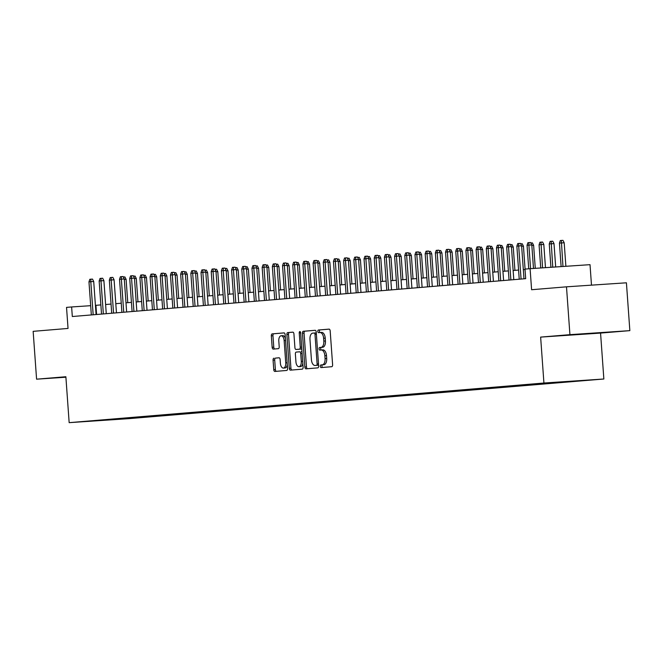 <?xml version="1.0" encoding="UTF-8"?>
<svg xmlns="http://www.w3.org/2000/svg" width="663" height="663" viewBox="0 0 663 663"><rect width="100%" height="100%" fill="white"/><g stroke="black" fill="none" stroke-linecap="round" stroke-linejoin="round"><path stroke-width="0.99" d="M320.32 366.324A1.318 0.704 -93.8 0 0 321.107 367.584A1.318 0.704 -93.8 0 0 321.116 367.584L331.74 366.697A1.881 1.003 -93.8 0 0 332.611 364.733L330.182 330.928A1.881 1.003 -93.8 0 0 329.055 329.13L318.422 330.017A1.318 0.704 -93.8 0 0 317.817 331.392A1.318 0.704 -93.8 0 0 318.605 332.652A1.318 0.704 -93.8 0 0 318.613 332.652L319.989 332.536A6.025 3.207 -93.8 0 1 320.014 332.536A6.025 3.207 -93.8 0 1 323.619 338.279L323.817 341.097A6.025 3.207 -93.8 0 1 321.049 347.371L319.674 347.487A1.318 0.704 -93.8 0 0 319.069 348.862A1.318 0.704 -93.8 0 0 319.856 350.114A1.318 0.704 -93.8 0 0 319.864 350.114L321.24 349.998A6.025 3.207 -93.8 0 1 321.265 349.998A6.025 3.207 -93.8 0 1 324.87 355.741L325.069 358.559A6.025 3.207 -93.8 0 1 322.301 364.841L320.925 364.957A1.318 0.704 -93.8 0 0 320.32 366.324M321.298 349.998L322.856 349.89A6.025 3.207 -93.8 0 1 322.889 349.89A6.025 3.207 -93.8 0 1 326.494 355.633L326.693 358.451A6.025 3.207 -93.8 0 1 323.925 364.733L322.549 364.841A1.318 0.704 -93.8 0 0 321.945 366.216A1.318 0.704 -93.8 0 0 322.591 367.459M329.221 329.146L320.047 329.909A1.318 0.704 -93.8 0 0 319.442 331.285A1.318 0.704 -93.8 0 0 320.096 332.528M320.047 332.528L321.605 332.428A6.025 3.207 -93.8 0 1 321.638 332.42A6.025 3.207 -93.8 0 1 325.235 338.171L325.442 340.989A6.025 3.207 -93.8 0 1 322.674 347.263L321.298 347.379A1.318 0.704 -93.8 0 0 320.693 348.755A1.318 0.704 -93.8 0 0 321.348 349.989M133.188 418.229L121.884 419.016L133.188 418.229M273.943 358.202A1.881 1.003 -93.8 0 0 273.073 360.158L273.753 369.647A1.881 1.003 -93.8 0 0 274.88 371.437L286.689 370.46A1.881 1.003 -93.8 0 0 287.56 368.495L285.131 334.691A1.881 1.003 -93.8 0 0 284.004 332.892L272.195 333.879A1.881 1.003 -93.8 0 0 271.333 335.843L272.153 347.296A1.881 1.003 -93.8 0 0 273.28 349.094L278.336 348.672A1.881 1.003 -93.8 0 0 279.206 346.708L278.8 341.031A5.039 2.685 -93.8 0 1 281.137 335.776A5.039 2.685 -93.8 0 1 284.145 340.583L285.745 362.835A5.039 2.685 -93.8 0 1 283.408 368.081A5.039 2.685 -93.8 0 1 280.391 363.283L280.126 359.57A1.881 1.003 -93.8 0 0 278.999 357.78L275.559 358.095A1.881 1.003 -93.8 0 0 274.697 360.05L275.377 369.54A1.881 1.003 -93.8 0 0 276.338 371.321M569.923 334.658L540.635 337.102L600.562 333.083L629.85 330.638L569.923 334.658L566.492 286.822L531.602 289.731L530.093 268.689L524.997 269.112L525.684 278.675L72.317 316.524L71.629 306.961L66.532 307.383L68.04 328.434L33.15 331.343L36.581 379.178L65.902 377.214M540.635 337.102L543.925 383.023L69.159 422.654L65.869 376.733L36.581 379.178M304.856 367.053A1.881 1.003 -93.8 0 0 305.983 368.843A1.881 1.003 -93.8 0 0 305.991 368.843L317.792 367.857A1.881 1.003 -93.8 0 0 318.654 365.901L316.234 332.088A1.881 1.003 -93.8 0 0 315.107 330.298L303.298 331.285A1.881 1.003 -93.8 0 0 302.436 333.24L304.856 367.053L306.48 366.937A1.881 1.003 -93.8 0 0 307.441 368.727M302.245 369.158L290.444 370.145A1.881 1.003 -93.8 0 0 290.444 370.145A1.881 1.003 -93.8 0 1 289.308 368.346L286.88 334.542A1.881 1.003 -93.8 0 1 287.75 332.577L292.797 332.155A1.881 1.003 -93.8 0 0 292.797 332.155L292.797 332.155A1.881 1.003 -93.8 0 1 293.933 333.953L294.919 347.661A1.881 1.003 -93.8 0 0 296.046 349.459A1.881 1.003 -93.8 0 0 296.054 349.459L299.403 349.177A1.881 1.003 -93.8 0 0 300.264 347.213L299.245 332.942A1.318 0.704 -93.8 0 1 299.858 331.566A1.318 0.704 -93.8 0 1 300.646 332.826L303.107 367.194A1.881 1.003 -93.8 0 1 302.245 369.158M566.492 286.822L626.419 282.803L629.85 330.638M582.57 380.545L593.518 379.783L582.57 380.545M543.925 383.023L603.852 379.004L129.086 418.635L69.159 422.654M137.995 417.01L138.053 417.789L570.744 381.291M138.053 417.789L90.756 420.955L534.958 383.877L570.918 381.465M591.487 285.148L590.02 264.67L530.093 268.689M600.562 333.083L603.852 379.004M100.867 304.914L95.422 305.361M90.674 305.684L71.629 306.961M525.021 269.51L523.322 269.65M518.574 270.048L513.129 270.504M508.388 270.902L502.944 271.349M498.195 271.747L492.758 272.203M488.009 272.601L482.565 273.057M477.824 273.446L472.379 273.902M467.63 274.3L462.194 274.755M457.445 275.153L452 275.601M447.26 275.999L441.815 276.454M437.066 276.852L431.63 277.308M426.881 277.706L421.436 278.153M416.695 278.551L411.251 279.007M406.502 279.405L401.065 279.861M396.317 280.25L390.872 280.706M386.131 281.104L380.686 281.56M375.946 281.957L370.501 282.405M365.752 282.803L360.316 283.258M355.567 283.656L350.122 284.112M345.382 284.502L339.937 284.957M335.188 285.355L329.751 285.811M325.003 286.209L319.558 286.665M314.817 287.054L309.372 287.51M304.624 287.908L299.187 288.364M294.438 288.761L288.993 289.209M284.253 289.607L278.808 290.062M274.059 290.46L268.623 290.916M263.874 291.306L258.429 291.761M253.689 292.159L248.244 292.615M243.495 293.013L238.058 293.469M233.31 293.858L227.865 294.314M223.124 294.712L217.679 295.168M212.931 295.565L207.494 296.013M202.745 296.411L197.301 296.867M192.56 297.264L187.115 297.72M182.366 298.11L176.93 298.565M172.181 298.963L166.736 299.419M161.996 299.817L156.551 300.264M151.802 300.662L146.366 301.118M141.617 301.516L136.172 301.972M131.431 302.369L125.987 302.817M121.238 303.215L115.801 303.671M111.052 304.068L105.608 304.524M96.583 314.502L95.928 305.328M126.185 417.997L126.716 418.544M115.511 419.48L115.287 418.908M568.597 334.964L605.493 332.329L568.597 334.964M65.886 376.957L60.93 377.487L65.902 377.156M315.265 330.307L304.922 331.177A1.881 1.003 -93.8 0 0 304.052 333.133L306.48 366.937M316.5 365.321A1.318 0.704 -93.8 0 0 317.113 363.946L314.983 334.276A1.318 0.704 -93.8 0 0 314.196 333.017A1.318 0.704 -93.8 0 0 314.187 333.017L312.737 333.141A6.025 3.207 -93.8 0 0 309.969 339.415L311.419 359.702A6.025 3.207 -93.8 0 0 315.024 365.446A6.025 3.207 -93.8 0 0 315.058 365.446L318.124 365.214A1.318 0.704 -93.8 0 0 318.58 364.807M316.317 333.232A1.318 0.704 -93.8 0 0 315.812 332.909L314.204 333.017M316.616 365.338A6.025 3.207 -93.8 0 0 316.649 365.338A6.025 3.207 -93.8 0 0 316.674 365.338L315.058 365.446M318.124 365.214L315.024 365.446M292.971 332.171L289.366 332.47A1.881 1.003 -93.8 0 0 288.504 334.434L290.924 368.238A1.881 1.003 -93.8 0 0 291.894 370.02M296.046 349.459L297.662 349.351A1.881 1.003 -93.8 0 0 297.662 349.351A1.881 1.003 -93.8 0 0 297.67 349.351L301.019 349.07A1.881 1.003 -93.8 0 0 301.756 348.299M295.938 361.89A5.039 2.685 -93.8 0 0 298.947 366.689A5.039 2.685 -93.8 0 0 301.284 361.443L300.72 353.603A1.881 1.003 -93.8 0 0 299.601 351.804A1.881 1.003 -93.8 0 0 299.593 351.804L296.237 352.086A1.881 1.003 -93.8 0 0 295.375 354.05L295.938 361.89M298.947 366.689L300.571 366.581A5.039 2.685 -93.8 0 0 302.834 363.341M302.046 352.343A1.881 1.003 -93.8 0 0 301.217 351.697A1.881 1.003 -93.8 0 0 301.209 351.697L301.217 351.697M279.164 357.788L275.559 358.095M283.408 368.081L285.024 367.973A5.039 2.685 -93.8 0 0 287.286 364.733M285.405 338.503A5.039 2.685 -93.8 0 0 282.753 335.669L281.137 335.776M284.17 332.909L273.819 333.771A1.881 1.003 -93.8 0 0 272.949 335.735L273.778 347.188A1.881 1.003 -93.8 0 0 274.739 348.97M559.439 243.106L560.318 240.536L561.337 240.454L562.953 240.346L564.188 242.757L559.439 243.106L561.122 266.609M561.337 240.454L562.962 266.485M564.188 242.757L565.879 266.286M533.483 268.457L531.801 244.929L528.883 245.119L530.566 268.656M527.044 245.277L527.922 242.708L528.941 242.625L528.883 245.119L527.044 245.277L528.734 268.797M528.941 242.625L530.566 242.517L531.801 244.929M549.254 243.951L550.133 241.39L551.152 241.307L552.768 241.199L554.003 243.603L549.254 243.951L550.928 267.288M551.152 241.307L552.76 267.164M554.003 243.603L555.677 266.974M539.069 244.804L539.939 242.244L540.958 242.152L542.583 242.045L543.817 244.456L539.069 244.804L540.726 267.976M540.958 242.152L542.558 267.852M543.817 244.456L545.475 267.653M530.814 243.006L532.389 242.898L533.624 245.31L535.273 268.341M533.624 245.31L531.834 245.426M520.621 243.851L522.204 243.744L523.438 246.155L525.079 269.103M523.438 246.155L521.648 246.28M523.977 278.825L521.607 245.774L518.69 245.973L521.068 279.065M516.858 246.122L517.737 243.561L518.756 243.478L518.69 245.973L516.858 246.122L519.228 279.214M518.756 243.478L520.372 243.371L521.607 245.774M513.792 279.67L511.422 246.628L508.504 246.827L510.875 279.91M506.673 246.976L507.551 244.415L508.571 244.324L508.504 246.827L506.673 246.976L509.043 280.068M508.571 244.324L510.187 244.216L511.422 246.628M503.598 280.524L501.236 247.481L498.319 247.672L500.689 280.764M496.479 247.829L497.358 245.26L498.377 245.177L498.319 247.672L496.479 247.829L498.858 280.921M498.377 245.177L500.001 245.07L501.236 247.481M493.413 281.369L491.043 248.327L488.125 248.526L490.504 281.618M486.294 248.675L487.172 246.114L488.192 246.031L488.125 248.526L486.294 248.675L488.664 281.767M488.192 246.031L489.808 245.915L491.043 248.327M510.435 244.705L512.018 244.597L513.253 247.009L514.927 270.355M513.253 247.009L511.455 247.125M483.228 282.223L480.857 249.18L477.94 249.371L480.31 282.463M476.109 249.528L476.987 246.959L478.006 246.876L477.94 249.371L476.109 249.528L478.479 282.62M478.006 246.876L479.622 246.769L480.857 249.18M500.25 245.559L501.825 245.451L503.06 247.863L504.734 271.2M503.06 247.863L501.269 247.979M473.034 283.076L470.672 250.026L467.755 250.224L470.125 283.316M465.923 250.374L466.793 247.813L467.813 247.73L467.755 250.224L465.923 250.374L468.293 283.466M467.813 247.73L469.437 247.622L470.672 250.026M490.056 246.404L491.639 246.296L492.874 248.708L494.548 272.054M492.874 248.708L491.084 248.832M462.849 283.921L460.478 250.879L457.561 251.078L459.94 284.17M455.73 251.227L456.608 248.666L457.627 248.575L457.561 251.078L455.73 251.227L458.1 284.319M457.627 248.575L459.244 248.468L460.478 250.879M479.871 247.258L481.454 247.15L482.689 249.561L484.363 272.907M482.689 249.561L480.89 249.678M452.663 284.775L450.293 251.733L447.376 251.923L449.746 285.015M445.544 252.081L446.423 249.512L447.442 249.429L447.376 251.923L445.544 252.081L447.915 285.173M447.442 249.429L449.058 249.321L450.293 251.733M469.686 248.103L471.26 248.003L472.495 250.407L474.169 273.753M472.495 250.407L470.705 250.531M442.47 285.629L440.108 252.578L437.19 252.777L439.561 285.869M435.359 252.926L436.229 250.365L437.249 250.282L437.19 252.777L435.359 252.926L437.729 286.018M437.249 250.282L438.873 250.175L440.108 252.578M459.492 248.956L461.075 248.849L462.31 251.26L463.984 274.606M462.31 251.26L460.52 251.385M432.284 286.474L429.914 253.432L427.005 253.631L429.375 286.714M425.165 253.78L426.044 251.211L427.063 251.128L427.005 253.631L425.165 253.78L427.536 286.872M427.063 251.128L428.679 251.02L429.914 253.432M449.307 249.81L450.89 249.702L452.125 252.114L453.799 275.452M452.125 252.114L450.326 252.23M422.099 287.328L419.729 254.285L416.812 254.476L419.182 287.568M414.98 254.633L415.858 252.064L416.878 251.981L416.812 254.476L414.98 254.633L417.35 287.725M416.878 251.981L418.494 251.874L419.729 254.285M439.121 250.655L440.696 250.548L441.931 252.959L443.605 276.305M441.931 252.959L440.141 253.084M411.905 288.173L409.543 255.131L406.626 255.33L408.996 288.422M404.795 255.479L405.665 252.918L406.684 252.827L406.626 255.33L404.795 255.479L407.165 288.571M406.684 252.827L408.309 252.719L409.543 255.131M428.928 251.509L430.511 251.401L431.746 253.813L433.42 277.159M431.746 253.813L429.955 253.929M401.72 289.027L399.35 255.984L396.441 256.175L398.811 289.267M394.601 256.332L395.479 253.763L396.499 253.68L396.441 256.175L394.601 256.332L396.971 289.424M396.499 253.68L398.115 253.573L399.35 255.984M418.743 252.354L420.325 252.255L421.56 254.658L423.234 278.004M421.56 254.658L419.762 254.783M391.535 289.88L389.164 256.83L386.247 257.029L388.617 290.121M384.416 257.178L385.294 254.617L386.314 254.534L386.247 257.029L384.416 257.178L386.786 290.27M386.314 254.534L387.93 254.426L389.164 256.83M408.557 253.208L410.14 253.1L411.367 255.512L413.041 278.858M411.367 255.512L409.577 255.636M381.341 290.726L378.979 257.683L376.062 257.882L378.432 290.974M374.23 258.031L375.101 255.47L376.12 255.379L376.062 257.882L374.23 258.031L376.601 291.123M376.12 255.379L377.744 255.272L378.979 257.683M398.372 254.062L399.946 253.954L401.181 256.366L402.855 279.711M401.181 256.366L399.391 256.482M371.156 291.579L368.785 258.537L365.877 258.727L368.247 291.819M364.037 258.885L364.915 256.316L365.935 256.233L365.877 258.727L364.037 258.885L366.407 291.977M365.935 256.233L367.551 256.125L368.785 258.537M388.178 254.907L389.761 254.807L390.996 257.211L392.67 280.557M390.996 257.211L389.198 257.335M360.97 292.424L358.6 259.382L355.683 259.581L358.053 292.673M353.851 259.73L354.73 257.169L355.749 257.087L355.683 259.581L353.851 259.73L356.222 292.822M355.749 257.087L357.365 256.971L358.6 259.382M377.993 255.761L379.576 255.653L380.802 258.064L382.476 281.41M380.802 258.064L379.012 258.18M350.777 293.278L348.415 260.236L345.498 260.426L347.868 293.518M343.666 260.584L344.536 258.015L345.556 257.932L345.498 260.426L343.666 260.584L346.036 293.676M345.556 257.932L347.18 257.824L348.415 260.236M367.808 256.614L369.382 256.506L370.617 258.918L372.291 282.256M370.617 258.918L368.827 259.034M340.591 294.132L338.221 261.089L335.312 261.28L337.682 294.372M333.472 261.437L334.351 258.868L335.37 258.785L335.312 261.28L333.472 261.437L335.851 294.529M335.37 258.785L336.995 258.678L338.221 261.089M357.614 257.459L359.197 257.352L360.432 259.763L362.106 283.109M360.432 259.763L358.633 259.888M330.406 294.977L328.036 261.935L325.119 262.134L327.489 295.226M323.287 262.283L324.166 259.722L325.185 259.631L325.119 262.134L323.287 262.283L325.657 295.375M325.185 259.631L326.801 259.523L328.036 261.935M347.429 258.313L349.011 258.205L350.238 260.617L351.912 283.963M350.238 260.617L348.448 260.733M320.221 295.831L317.85 262.788L314.933 262.979L317.304 296.071M313.102 263.136L313.972 260.567L314.991 260.484L314.933 262.979L313.102 263.136L315.472 296.228M314.991 260.484L316.616 260.377L317.85 262.788M337.243 259.158L338.818 259.059L340.053 261.462L341.727 284.808M340.053 261.462L338.263 261.587M310.027 296.684L307.657 263.634L304.748 263.833L307.118 296.925M302.908 263.982L303.787 261.421L304.806 261.338L304.748 263.833L302.908 263.982L305.287 297.074M304.806 261.338L306.43 261.23L307.657 263.634M327.05 260.012L328.633 259.904L329.867 262.316L331.541 285.662M329.867 262.316L328.069 262.44M299.842 297.53L297.472 264.487L294.554 264.686L296.925 297.778M292.723 264.835L293.601 262.275L294.621 262.183L294.554 264.686L292.723 264.835L295.093 297.927M294.621 262.183L296.237 262.076L297.472 264.487M316.864 260.866L318.447 260.758L319.674 263.17L321.348 286.515M319.674 263.17L317.884 263.286M289.656 298.383L287.286 265.341L284.369 265.531L286.739 298.623M282.537 265.689L283.416 263.12L284.427 263.037L284.369 265.531L282.537 265.689L284.908 298.781M284.427 263.037L286.051 262.929L287.286 265.341M306.679 261.711L308.254 261.612L309.488 264.015L311.162 287.361M309.488 264.015L307.698 264.139M296.485 262.565L298.068 262.457L299.303 264.869L300.977 288.214M299.303 264.869L297.505 264.985M286.3 263.418L287.883 263.31L289.109 265.722L290.784 289.06M289.109 265.722L287.319 265.838M279.463 299.228L277.093 266.186L274.184 266.385L276.554 299.477M272.344 266.534L273.222 263.973L274.242 263.891L274.184 266.385L272.344 266.534L274.722 299.626M274.242 263.891L275.866 263.775L277.093 266.186M269.277 300.082L266.907 267.04L263.99 267.23L266.369 300.322M262.158 267.388L263.037 264.819L264.056 264.736L263.99 267.23L262.158 267.388L264.529 300.48M264.056 264.736L265.672 264.628L266.907 267.04M259.092 300.936L256.722 267.885L253.805 268.084L256.175 301.176M251.973 268.242L252.852 265.672L253.863 265.59L253.805 268.084L251.973 268.242L254.343 301.325M253.863 265.59L255.487 265.482L256.722 267.885M276.115 264.264L277.689 264.156L278.924 266.567L280.598 289.913M278.924 266.567L277.134 266.692M248.898 301.781L246.528 268.739L243.619 268.938L245.99 302.03M241.78 269.087L242.658 266.526L243.677 266.435L243.619 268.938L241.78 269.087L244.158 302.179M243.677 266.435L245.302 266.327L246.528 268.739M265.921 265.117L267.504 265.009L268.739 267.421L270.413 290.767M268.739 267.421L266.94 267.537M238.713 302.635L236.343 269.592L233.426 269.783L235.804 302.875M231.594 269.94L232.473 267.371L233.492 267.288L233.426 269.783L231.594 269.94L233.964 303.032M233.492 267.288L235.108 267.181L236.343 269.592M255.736 265.962L257.319 265.863L258.545 268.266L260.219 291.612M258.545 268.266L256.755 268.391M228.528 303.488L226.158 270.438L223.24 270.637L225.611 303.729M221.409 270.786L222.287 268.225L223.298 268.142L223.24 270.637L221.409 270.786L223.779 303.878M223.298 268.142L224.923 268.034L226.158 270.438M245.55 266.816L247.125 266.708L248.36 269.12L250.034 292.466M248.36 269.12L246.57 269.244M218.334 304.334L215.964 271.291L213.055 271.49L215.425 304.574M211.215 271.639L212.094 269.079L213.113 268.987L213.055 271.49L211.215 271.639L213.594 304.731M213.113 268.987L214.737 268.88L215.964 271.291M235.357 267.67L236.94 267.562L238.174 269.974L239.849 293.311M238.174 269.974L236.376 270.09M208.149 305.187L205.779 272.145L202.861 272.336L205.24 305.428M201.03 272.493L201.908 269.924L202.928 269.841L202.861 272.336L201.03 272.493L203.4 305.585M202.928 269.841L204.544 269.733L205.779 272.145M225.171 268.515L226.754 268.407L227.989 270.819L229.655 294.165M227.989 270.819L226.191 270.943M197.964 306.033L195.593 272.99L192.676 273.189L195.046 306.281M190.845 273.338L191.723 270.777L192.742 270.686L192.676 273.189L190.845 273.338L193.215 306.43M192.742 270.686L194.358 270.579L195.593 272.99M214.986 269.369L216.561 269.261L217.796 271.673L219.47 295.018M217.796 271.673L216.005 271.789M187.77 306.886L185.4 273.844L182.491 274.034L184.861 307.126M180.651 274.192L181.529 271.623L182.549 271.54L182.491 274.034L180.651 274.192L183.029 307.284M182.549 271.54L184.173 271.432L185.4 273.844M204.792 270.214L206.375 270.114L207.61 272.526L209.284 295.864M207.61 272.526L205.812 272.642M177.585 307.74L175.214 274.689L172.297 274.888L174.676 307.98M170.466 275.037L171.344 272.476L172.363 272.394L172.297 274.888L170.466 275.037L172.836 308.129M172.363 272.394L173.979 272.286L175.214 274.689M194.607 271.068L196.19 270.96L197.425 273.371L199.091 296.717M197.425 273.371L195.626 273.496M167.399 308.585L165.029 275.543L162.112 275.742L164.482 308.834M160.28 275.891L161.159 273.33L162.178 273.239L162.112 275.742L160.28 275.891L162.65 308.983M162.178 273.239L163.794 273.131L165.029 275.543M184.422 271.921L185.996 271.813L187.231 274.225L188.905 297.571M187.231 274.225L185.441 274.341M157.206 309.439L154.844 276.396L151.926 276.587L154.297 309.679M150.087 276.744L150.965 274.175L151.984 274.092L151.926 276.587L150.087 276.744L152.465 309.836M151.984 274.092L153.609 273.985L154.844 276.396M174.228 272.766L175.811 272.667L177.046 275.07L178.72 298.416M177.046 275.07L175.247 275.195M147.02 310.284L144.65 277.242L141.733 277.441L144.111 310.533M139.901 277.59L140.78 275.029L141.799 274.946L141.733 277.441L139.901 277.59L142.272 310.682M141.799 274.946L143.415 274.83L144.65 277.242M164.043 273.62L165.626 273.512L166.861 275.924L168.526 299.27M166.861 275.924L165.062 276.04M136.835 311.138L134.465 278.095L131.547 278.286L133.918 311.378M129.716 278.443L130.594 275.874L131.614 275.791L131.547 278.286L129.716 278.443L132.086 311.535M131.614 275.791L133.23 275.684L134.465 278.095M153.857 274.474L155.432 274.366L156.667 276.778L158.341 300.115M156.667 276.778L154.877 276.894M126.641 311.991L124.279 278.949L121.362 279.14L123.732 312.232M119.522 279.297L120.401 276.728L121.42 276.645L121.362 279.14L119.522 279.297L121.901 312.389M121.42 276.645L123.045 276.537L124.279 278.949M143.664 275.319L145.247 275.211L146.482 277.623L148.156 300.969M146.482 277.623L144.691 277.747M116.456 312.837L114.086 279.794L111.169 279.993L113.547 313.085M109.337 280.142L110.215 277.582L111.235 277.49L111.169 279.993L109.337 280.142L111.707 313.234M111.235 277.49L112.851 277.383L114.086 279.794M133.478 276.173L135.061 276.065L136.296 278.477L137.97 301.822M136.296 278.477L134.498 278.593M106.271 313.69L103.9 280.648L100.983 280.839L103.353 313.93M99.152 280.996L100.03 278.427L101.049 278.344L100.983 280.839L99.152 280.996L101.522 314.088M101.049 278.344L102.666 278.236L103.9 280.648M123.293 277.018L124.868 276.919L126.103 279.322L127.777 302.668M126.103 279.322L124.312 279.446M96.077 314.544L93.715 281.493L90.798 281.692L93.168 314.784M88.966 281.841L89.837 279.28L90.856 279.198L90.798 281.692L88.966 281.841L91.337 314.933M90.856 279.198L92.48 279.09L93.715 281.493M323.925 364.733L322.301 364.841M326.693 358.451L325.069 358.559M326.494 355.633L324.87 355.741M321.298 347.379L319.674 347.487M322.674 347.263L321.049 347.371M325.442 340.989L323.817 341.097M325.235 338.171L323.619 338.279M320.047 329.909L318.422 330.017M322.549 364.841L320.925 364.957M304.052 333.133L302.436 333.24M304.922 331.177L303.298 331.285M318.513 363.854L317.113 363.946M316.384 334.177L314.983 334.276M290.924 368.238L289.308 368.346M288.504 334.434L286.88 334.542M289.366 332.47L287.75 332.577M297.67 349.351L296.054 349.459M301.019 349.07L299.403 349.177M301.665 347.122L300.264 347.213M300.646 332.851L299.245 332.942M302.684 361.352L301.284 361.443M302.129 353.512L300.72 353.603M287.145 362.744L285.745 362.835M285.546 340.484L284.145 340.583M273.778 347.188L272.153 347.296M272.949 335.735L271.333 335.843M273.819 333.771L272.195 333.879M275.377 369.54L273.753 369.647M274.697 360.05L273.073 360.158M322.889 349.89L321.265 349.998M321.638 332.42L320.014 332.536M315.812 332.909L314.196 333.017"/></g></svg>
